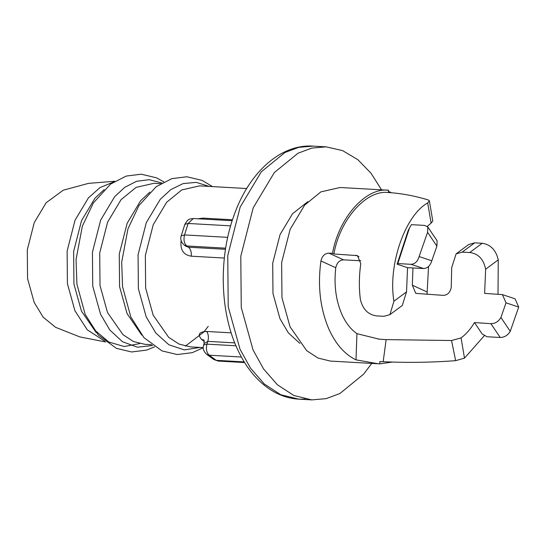 <?xml version="1.0" encoding="UTF-8"?>
<svg xmlns="http://www.w3.org/2000/svg" width="546" height="546" viewBox="0 0 546 546"><rect width="100%" height="100%" fill="white"/><g stroke="black" fill="none" stroke-linecap="round" stroke-linejoin="round"><path stroke-width="0.82" d="M203.945 340.138L201.385 339.25C197.413 334.364 199.174 331.77 206.681 331.463C208.483 334.234 208.859 337.544 207.821 341.38L204.102 343.577M360.817 260.756L343.584 259.869C339.51 260.094 336.902 262.715 335.763 267.738C333.845 284.766 335.831 300.198 341.741 314.032C345.659 322.782 350.73 329.327 356.947 333.667L355.999 359.869L378.221 363.772L379.77 363.854L379.859 361.554L383.169 361.711L386.138 339.612L379.177 339.162L356.947 333.667M432.78 220.939L431.115 223.15L427.689 202.928C404.893 215.54 387.803 265.295 393.925 301.228L389.926 314.653L402.286 305.467L406.538 291.851L407.548 267.676L423.669 268.536C427.545 268.277 430.255 265.69 431.79 260.797L436.902 246.137L427.573 232.316L427.818 227L424.57 225.402L411.363 224.659L409.452 228.071L397.802 263.568L411.002 264.312L423.669 268.536M427.818 227L437.114 240.766L436.902 246.137M431.115 223.15L427.252 226.365M389.926 314.653L383.934 316.311L376.44 315.895C368.024 314.653 362.66 309.138 360.346 299.338C358.906 287.558 359.05 275.689 360.783 263.732L357.507 255.637L333.886 253.972L332.514 253.344L328.931 253.139C324.809 253.378 322.147 255.972 320.939 260.933C317.54 285.899 320.174 308.592 328.849 329.013C335.66 344.103 344.71 354.388 355.999 359.869M407.548 267.676L397.119 264.203L408.224 230.371L409.452 228.071M427.689 202.928L429.374 200.839L428.2 199.925C415.363 196.034 402.614 193.605 389.953 192.636L388.452 192.526L388.547 190.226L340.151 187.496L320.891 191.871L304.641 205.139L290.151 229.334L281.64 262.544L281.961 297.686L290.056 326.829L306.722 350.675L318.004 358.046L330.371 361.077L378.221 363.772M397.119 264.203L397.802 263.568M427.573 232.316L419.116 256.565C417.697 261.445 414.994 264.025 411.002 264.312M391.434 192.758L388.499 191.373M386.138 339.612L451.542 340.52L461.07 337.906C466.134 334.186 470.597 329.067 474.46 322.563L490.888 323.676C495.106 323.689 498.443 321.628 500.914 317.492L506.026 302.839L502.429 294.615L484.63 293.379L485.647 269.212C483.558 259.138 478.262 253.576 469.751 252.511L462.175 252.15L456.108 253.87L451.699 267.595L451.228 287.565C450.068 292.595 447.413 295.195 443.263 295.372L415.752 293.366L412.339 285.203L427.163 292.008L428.555 266.475M412.339 285.203L412.947 267.97M427.163 292.008L427.068 294.39M105.747 341.973L79.893 336.923L55.549 327.3L43.154 317.144L34.193 302.457L27.559 278.583L27.3 249.788L34.268 222.584L46.137 202.757L63.275 190.185L88.541 183.36L114.803 181.245M332.514 253.344C338.725 217.772 365.847 187.223 388.547 190.226M392.342 362.066L379.77 363.854M451.542 340.52L455.644 360.667C431.579 362.476 407.418 362.831 383.169 361.711M484.616 335.367L464.496 358.135L455.644 360.667M333.886 253.972C339.926 219.335 366.346 189.585 388.452 192.526M456.108 253.87L468.68 244.519L474.672 242.854L482.173 243.277C490.581 244.512 495.945 250.034 498.259 259.835L498.007 294.178M506.026 302.839L518.7 307.064L510.244 331.313C507.78 335.34 504.436 337.394 500.211 337.489L487.012 336.745L482.132 333.94L474.46 322.563M518.7 307.064L515.083 298.833L502.429 294.615M299.904 343.42L288.397 332.923L279.968 318.693L272.98 293.557L272.707 263.24L280.05 234.589L292.547 213.718L307.896 201.61M371.765 363.404L363.609 374.167L339.912 393.516L326.16 398.641L311.834 399.89L293.803 395.475L277.354 384.732L263.582 368.959L253.064 349.966L241.257 307.48L240.793 256.251L253.194 207.835L274.324 172.563L298.014 153.221L311.766 148.089L326.092 146.84L342.581 150.6L357.848 159.698L371.007 173.219L381.545 189.831M224.331 258.053L191.23 256.19C183.401 254.934 180.037 249.727 181.129 240.574M197.761 218.769L203.228 218.127L202.648 219.048M191.23 256.19C191.605 252.122 190.697 249.133 188.493 247.222L185.722 246.171M234.76 342.895L207.821 341.38L206.948 344.144L203.638 345.045L204.122 343.502L203.87 340.022L204.184 340.329M241.38 357.016L209.22 355.2L206.688 354.327L213.704 359.459L216.236 360.333L209.22 355.2C206.552 352.655 205.794 348.969 206.948 344.144L235.947 345.775M213.704 359.459L218.175 361.063L216.236 360.333L244.219 361.909M201.385 339.25L204.347 341.639M206.681 331.463L231.17 332.842M320.939 260.933L335.763 267.738M328.931 253.139L343.584 259.869M355.726 255.2L359.009 256.709M393.925 301.228L406.538 291.851M419.116 256.565L431.79 260.797M461.07 337.906L464.496 358.135M462.175 252.15L474.672 242.854M469.751 252.511L482.173 243.277M485.647 269.212L498.259 259.835M510.244 331.313L500.914 317.492M500.211 337.489L490.888 323.676M104.675 341.113L87.278 329.832L74.925 310.722L67.411 283.688L67.124 251.092L75.014 220.277L88.452 197.836L100.014 187.571L113.636 181.975M96.151 332.528L81.443 311.09L73.935 284.056L73.642 251.453L81.531 220.645L94.977 198.198L104.204 189.551M139.694 343.598L124.201 346.519L108.859 342.055L95.625 330.903L85.77 315.281M152.662 345.509L137.319 347.188L122.434 341.707L109.828 330.002L100.566 314.291L92.738 286.131L92.438 252.177L100.655 220.093L114.653 196.71L124.768 187.333L136.568 181.292L149.27 179.682L161.821 182.999M151.597 344.71L144.922 344.335L133.449 341.523L122.98 334.684L107.521 312.558L100.014 285.524L99.72 252.928L107.61 222.12L121.055 199.672L136.131 187.36L153.999 183.299L160.667 183.674M141.783 335.101L127.081 313.663L119.567 286.63L119.274 254.026L127.17 223.218L140.609 200.771L149.843 192.117M208.217 326.365L203.822 332.029L185.333 346.171M305.337 399.099L298.798 399.16L280.767 394.744L264.312 384.002L250.546 368.222L240.022 349.228L228.214 306.75L227.757 255.514L240.158 207.105L261.281 171.833L284.978 152.484L298.723 147.359L313.056 146.11L326.092 146.84M200.041 347.44L184.309 349.897L168.898 344.785L155.787 332.985L146.198 316.864L138.377 288.704L138.07 254.75L146.287 222.659L160.292 199.283L170.789 189.633L183.06 183.599L196.232 182.364L209.111 186.404M203.249 347.618L190.561 346.901L179.088 344.096L168.618 337.257L153.16 315.131L145.645 288.097L145.352 255.494L153.242 224.686L166.687 202.238L181.763 189.933L199.631 185.872L246.696 188.527M232.494 219.772L203.228 218.127M225.648 248.171L186.8 245.98L188.493 247.222L225.471 249.304M230.617 225.853L188.145 223.464L193.291 218.516L232.186 220.707M227.696 237.353L184.528 234.923L188.145 223.464L184.828 224.365L187.49 220.42C188.199 220.195 187.838 219.042 193.291 218.516M184.261 245.106L186.8 245.98C184.132 243.434 183.374 239.749 184.528 234.923L181.217 235.824C180.105 239.087 181.122 242.185 184.261 245.106L185.729 246.178M203.638 345.045C202.525 348.307 203.542 351.406 206.688 354.327M218.175 361.063L244.615 362.551M432.787 220.98L429.374 200.839M379.177 339.162L378.248 339.093M154.593 346.853L146.642 350.095L131.62 351.972L116.387 348.348L98.335 335.073L85.169 314.38L76.911 284.084L76.051 259.548L82.33 226.262L93.325 202.982L110.585 184.098L126.208 176.071L141.223 174.188L156.456 177.819L163.889 181.879M311.834 399.89L298.798 399.16C289.052 398.566 279.825 395.557 271.109 390.117C256.668 380.855 245.202 366.673 236.718 347.556C219.806 310.162 218.755 257.064 233.934 215.568C248.771 173.075 280.098 143.946 313.056 146.11M203.255 347.747L192.274 352.661L177.259 354.545L162.025 350.914L143.973 337.646L130.808 316.953L122.55 286.657L121.69 262.121L127.969 228.835L138.964 205.555L156.224 186.664L171.84 178.644L186.862 176.761L202.095 180.392L212.524 186.602M184.828 224.365L181.217 235.824"/></g></svg>
